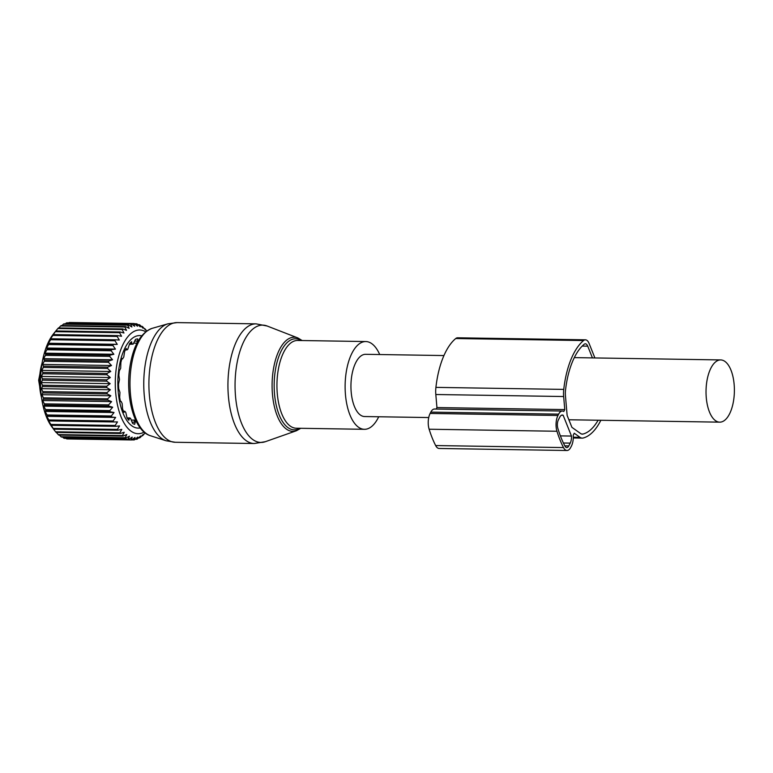 <?xml version="1.0" encoding="UTF-8"?>
<svg xmlns="http://www.w3.org/2000/svg" width="773" height="773" viewBox="0 0 773 773"><rect width="100%" height="100%" fill="white"/><g stroke="black" fill="none" stroke-linecap="round" stroke-linejoin="round"><path stroke-width="1.16" d="M379.707 354.536A43.887 19.992 90.9 0 0 365.813 341.55A43.887 19.992 90.9 0 0 346.41 371.021A43.887 19.992 90.9 0 0 364.421 429.305A43.887 19.992 90.9 0 0 378.722 416.763M443.944 355.551L365.61 354.314A31.113 14.175 90.9 0 0 350.981 383.901A31.113 14.175 90.9 0 0 364.624 416.541L428.725 417.555M706.068 389.515A31.113 14.175 90.9 0 0 719.721 422.155A31.113 14.175 90.9 0 0 734.35 392.568A31.113 14.175 90.9 0 0 720.707 359.928A31.113 14.175 90.9 0 0 706.068 389.515M145.102 432.88L142.986 435.325A58.246 26.533 -89.1 0 1 142.416 435.837L143.266 434.32L140.213 437.508A58.246 26.533 -89.1 0 1 139.613 437.885L140.56 436.02L137.352 439.025A58.246 26.533 -89.1 0 1 136.744 439.257L137.797 437.064L134.444 439.847A58.246 26.533 -89.1 0 1 133.826 439.924L135.004 437.441L131.516 439.953A58.246 26.533 -89.1 0 1 130.908 439.885L132.222 437.141L128.608 439.364A58.246 26.533 -89.1 0 1 128.009 439.151L129.468 436.165L125.767 438.069A58.246 26.533 -89.1 0 1 125.178 437.711L126.801 434.532L123.004 436.088A58.246 26.533 -89.1 0 1 122.443 435.595L124.231 432.262L120.375 433.46A58.246 26.533 -89.1 0 1 119.844 432.822L121.805 429.373L117.902 430.194A58.246 26.533 -89.1 0 1 117.399 429.43L119.544 425.913L115.612 426.338A58.246 26.533 -89.1 0 1 115.158 425.469L117.477 421.913L113.534 421.952A58.246 26.533 -89.1 0 1 113.129 420.966L115.631 417.43L111.698 417.072A58.246 26.533 -89.1 0 1 111.341 415.99L114.027 412.511L110.124 411.758A58.246 26.533 -89.1 0 1 109.824 410.598L112.674 407.216L108.829 406.086A58.246 26.533 -89.1 0 1 108.597 404.859L111.612 401.622L107.824 400.114A58.246 26.533 -89.1 0 1 107.66 398.839L110.829 395.776L107.138 393.921A58.246 26.533 -89.1 0 1 107.032 392.607L110.355 389.766L106.761 387.582A58.246 26.533 -89.1 0 1 106.732 386.249L110.181 383.659L106.713 381.176A58.246 26.533 -89.1 0 1 106.742 379.833L110.326 377.533L106.983 374.77A58.246 26.533 -89.1 0 1 107.08 373.446L110.771 371.455L107.573 368.45A58.246 26.533 -89.1 0 1 107.737 367.146L111.515 365.503L108.471 362.295A58.246 26.533 -89.1 0 1 108.703 361.039L112.549 359.745L109.679 356.382A58.246 26.533 -89.1 0 1 109.969 355.174L113.863 354.266L111.167 350.768A58.246 26.533 -89.1 0 1 111.505 349.638L115.438 349.106L112.916 345.531A58.246 26.533 -89.1 0 1 113.322 344.487L117.264 344.352L114.926 340.729A58.246 26.533 -89.1 0 1 115.37 339.791L119.303 340.052L117.148 336.439A58.246 26.533 -89.1 0 1 117.641 335.608L121.545 336.255L119.564 332.69A58.246 26.533 -89.1 0 1 120.095 331.975L123.96 333.018L122.153 329.53A58.246 26.533 -89.1 0 1 122.714 328.95L126.511 330.371L124.868 327.018A58.246 26.533 -89.1 0 1 125.458 326.573L129.178 328.341L127.69 325.162A58.246 26.533 -89.1 0 1 128.299 324.863L131.912 326.96L130.579 323.993A58.246 26.533 -89.1 0 1 131.197 323.839L134.695 326.254L133.507 323.529A58.246 26.533 -89.1 0 1 134.116 323.52L137.488 326.216L136.425 323.771L134.396 323.742M134.116 323.52L69.85 322.505A58.246 26.533 90.9 0 0 69.232 322.515L68.787 322.853M144.136 432.097A51.859 23.625 -89.1 0 1 126.038 426.078A51.859 23.625 -89.1 0 1 117.477 361.339A51.859 23.625 -89.1 0 1 145.72 331.791M146.764 330.999L145.353 329.23A58.246 26.533 -89.1 0 0 144.812 328.66L144.329 328.651M136.425 323.771A58.246 26.533 -89.1 0 1 137.034 323.906L140.261 326.853L139.304 324.718A58.246 26.533 -89.1 0 1 139.894 324.998L142.976 328.158L142.106 326.351A58.246 26.533 -89.1 0 1 142.686 326.776L145.595 330.11L144.812 328.66M55.53 331.317L53.24 334.216A53.859 24.533 90.9 0 0 51.685 426.619A53.859 24.533 90.9 0 0 51.781 426.744A53.859 24.533 90.9 0 0 51.878 426.88M51.781 426.744L53.627 429.179A58.246 26.533 90.9 0 1 53.134 428.416L51.337 425.324A58.246 26.533 90.9 0 1 50.883 424.445L48.593 420.821L49.259 420.927A58.246 26.533 90.9 0 1 48.854 419.952L46.738 416.338L47.424 416.048A58.246 26.533 90.9 0 1 47.076 414.975L45.134 411.42L45.849 410.743A58.246 26.533 90.9 0 1 45.559 409.584L43.79 406.134L44.554 405.071A58.246 26.533 90.9 0 1 44.322 403.844L42.718 400.53L43.559 399.1A58.246 26.533 90.9 0 1 43.385 397.824L41.945 394.694L42.863 392.906A58.246 26.533 90.9 0 1 42.766 391.592L41.471 388.684L42.496 386.568A58.246 26.533 90.9 0 1 42.457 385.234L41.298 382.577L42.438 380.161A58.246 26.533 90.9 0 1 42.476 378.818L41.433 376.441L42.708 373.755A58.246 26.533 90.9 0 1 42.815 372.422L41.877 370.364L43.298 367.436A58.246 26.533 90.9 0 1 43.462 366.131L42.621 364.412L44.206 361.281A58.246 26.533 90.9 0 1 44.428 360.025L43.655 358.662L45.404 355.358A58.246 26.533 90.9 0 1 45.694 354.16L44.969 353.174L46.892 349.754A58.246 26.533 90.9 0 1 47.24 348.623L46.554 348.024L48.651 344.516A58.246 26.533 90.9 0 1 49.047 343.473L48.37 343.26L50.651 339.714A58.246 26.533 90.9 0 1 51.095 338.777L50.419 338.961L52.873 335.414A58.246 26.533 90.9 0 1 53.366 334.583L55.298 331.665A58.246 26.533 90.9 0 1 55.82 330.96L55.067 331.926M55.859 330.96L57.878 328.515A58.246 26.533 90.9 0 1 58.439 327.936L122.714 328.95M58.825 327.945L60.603 326.003A58.246 26.533 90.9 0 1 61.183 325.559L125.458 326.573M61.975 325.568L63.425 324.148A58.246 26.533 90.9 0 1 64.024 323.839L128.299 324.863M65.299 323.868L66.314 322.979A58.246 26.533 90.9 0 1 66.922 322.824L131.197 323.839M133.507 323.529L69.232 322.515M130.579 323.993L66.314 322.979M127.69 325.162L63.425 324.148M124.868 327.018L60.603 326.003M122.153 329.53L57.878 328.515M120.095 331.975L55.82 330.96M119.564 332.69L55.298 331.665M117.641 335.608L53.366 334.583M117.148 336.439L52.873 335.414M115.37 339.791L51.095 338.777M114.926 340.729L50.651 339.714M117.264 344.352L48.37 343.26M113.322 344.487L49.047 343.473M112.916 345.531L48.651 344.516M115.438 349.106L46.554 348.024M111.505 349.638L47.24 348.623M111.167 350.768L46.892 349.754M113.863 354.266L44.969 353.174M109.969 355.174L45.694 354.16M109.679 356.382L45.404 355.358M112.549 359.745L43.655 358.662M108.703 361.039L44.428 360.025M108.471 362.295L44.206 361.281M111.515 365.503L42.621 364.412M107.737 367.146L43.462 366.131M107.573 368.45L43.298 367.436M110.771 371.455L41.877 370.364M107.08 373.446L42.815 372.422M106.983 374.77L42.708 373.755M110.326 377.533L41.433 376.441M106.742 379.833L42.476 378.818M106.713 381.176L42.438 380.161M110.181 383.659L41.298 382.577M106.732 386.249L42.457 385.234M106.761 387.582L42.496 386.568M110.355 389.766L41.471 388.684M107.032 392.607L42.766 391.592M107.138 393.921L42.863 392.906M110.829 395.776L41.945 394.694M107.66 398.839L43.385 397.824M107.824 400.114L43.559 399.1M111.612 401.622L42.718 400.53M108.597 404.859L44.322 403.844M108.829 406.086L44.554 405.071M112.674 407.216L43.79 406.134M109.824 410.598L45.559 409.584M110.124 411.758L45.849 410.743M114.027 412.511L45.134 411.42M111.341 415.99L47.076 414.975M111.698 417.072L47.424 416.048M115.631 417.43L46.738 416.338M113.129 420.966L48.854 419.952M113.534 421.952L49.259 420.927M115.158 425.469L50.883 424.445M115.612 426.338L51.337 425.324M117.399 429.43L53.134 428.416M117.902 430.194L53.627 429.179M140.251 427.933A46.274 21.084 -89.1 0 1 127.429 421.314A46.274 21.084 -89.1 0 1 119.148 366.982A46.274 21.084 -89.1 0 1 141.71 335.83M142.106 326.351L141.208 326.341M139.304 324.718L137.903 324.689M66.043 438.368L66.633 438.871A58.246 26.533 90.9 0 0 67.241 438.938L131.516 439.953M62.632 437.074L63.734 438.136A58.246 26.533 90.9 0 0 64.343 438.349L128.608 439.364M59.415 435.083L60.903 436.697A58.246 26.533 90.9 0 0 61.492 437.054L125.767 438.069M56.39 432.445L58.178 434.581A58.246 26.533 90.9 0 0 58.738 435.073L123.004 436.088M52.922 428.29L55.569 431.807A58.246 26.533 90.9 0 0 56.1 432.436L120.375 433.46M119.844 432.822L55.569 431.807M122.443 435.595L58.178 434.581M125.178 437.711L60.903 436.697M128.009 439.151L63.734 438.136M130.908 439.885L66.633 438.871M133.826 439.924L131.603 439.895M136.744 439.257L135.188 439.228M139.613 437.885L138.599 437.866M142.416 435.837L141.836 435.827M125.603 349.56L127.719 349.386L126.675 349.57L126.212 348.459A43.008 19.596 -89.1 0 0 124.598 351.589L123.767 357.058L122.569 358.836L121.989 358.469A43.008 19.596 -89.1 0 0 120.878 362.508L120.685 368.334L119.351 370.76A43.008 19.596 -89.1 0 0 118.858 375.33L119.477 379.504L118.549 384.142A43.008 19.596 -89.1 0 0 118.723 388.78L119.95 392.423L119.67 397.303A43.008 19.596 -89.1 0 0 120.482 401.554L121.129 401.4L122.144 403.506L122.598 408.946A43.008 19.596 -89.1 0 0 123.98 412.396L124.511 411.487L123.574 411.468M135.652 420.763L134.647 424.338A43.008 19.596 -89.1 0 1 132.579 423.382L130.589 418.425L129.217 418.657L128.859 420.251A43.008 19.596 -89.1 0 1 127.458 418.512A43.008 19.596 -89.1 0 1 127.043 417.932L125.806 412.473L124.82 411.265L123.477 411.246M130.251 418.145L127.545 418.637M137.652 341.966L137.633 338.893A43.008 19.596 -89.1 0 0 135.507 339.395L133.188 344.062L129.487 344.343M132.83 344.275L131.845 343.463L131.603 341.714A43.008 19.596 -89.1 0 0 129.632 343.627L127.719 349.386M121.863 358.865L122.685 358.875L121.883 358.827M131.603 420.068L134.116 420.106A2.792 1.275 90.9 0 0 134.831 421.633M135.671 420.183L134.116 420.106M137.024 343.173L134.029 343.125M594.891 357.938L589.113 343.492A11.17 5.092 90.9 0 0 585.422 339.82L457.587 337.801A11.17 5.092 90.9 0 0 455.732 338.526A67.821 30.891 90.9 0 0 435.914 387.379A16.755 7.633 90.9 0 0 435.817 394.51L436.938 407.564L564.773 409.584L563.797 411.487A11.972 5.45 90.9 0 0 562.377 411.043A11.972 5.45 90.9 0 0 558.637 414.144L557.951 415.478A11.972 5.45 90.9 0 0 556.956 431.257A91.552 41.703 90.9 0 0 563.498 447.577A11.972 5.45 90.9 0 0 566.986 450.495A11.972 5.45 90.9 0 0 570.725 447.393L571.411 446.069A11.972 5.45 90.9 0 0 573.257 435.131L574.242 433.228L579.982 437.315A16.755 7.633 90.9 0 0 582.253 438.117A16.755 7.633 90.9 0 0 583.209 438.001A67.821 30.891 90.9 0 0 600.853 420.28M585.422 339.82A11.17 5.092 90.9 0 0 583.567 340.545A67.821 30.891 90.9 0 0 563.749 389.399A16.755 7.633 90.9 0 0 563.652 396.53L564.773 409.584M436.175 409.052L436.938 407.564M562.377 411.043L434.542 409.023A11.972 5.45 90.9 0 0 430.803 412.125L430.117 413.458A11.972 5.45 90.9 0 0 429.131 429.228A91.552 41.703 90.9 0 0 435.663 445.557A11.972 5.45 90.9 0 0 439.161 448.475L566.986 450.495M592.427 357.899L587.731 346.169A7.179 3.276 90.9 0 0 585.354 343.811A7.179 3.276 90.9 0 0 584.166 344.275A63.83 29.074 90.9 0 0 565.507 390.249A12.764 5.817 90.9 0 0 565.44 395.689L567.131 415.41L571.914 427.343L580.591 433.518A12.764 5.817 90.9 0 0 582.32 434.126A12.764 5.817 90.9 0 0 583.045 434.04A63.83 29.074 90.9 0 0 598.109 420.232M561.469 415.236L563.15 415.265L571.479 436.059L560.386 435.885M563.15 415.265A7.981 3.633 90.9 0 0 562.309 415.033A7.981 3.633 90.9 0 0 559.816 417.101L558.367 419.913A6.387 2.908 90.9 0 0 557.816 428.242A88.364 40.254 90.9 0 0 564.957 446.089A6.387 2.908 90.9 0 0 566.793 447.577A6.387 2.908 90.9 0 0 568.783 445.924L570.232 443.113A7.981 3.633 90.9 0 0 571.479 436.059M177.114 322.602L256.143 323.858A59.84 27.258 90.9 0 0 229.697 364.044A59.84 27.258 90.9 0 0 254.249 443.518L175.229 442.272L166.05 440.755A59.028 26.891 90.9 0 1 145.498 362.972A59.028 26.891 90.9 0 1 167.896 323.829L177.114 322.602A59.84 27.258 90.9 0 0 150.667 362.798A59.84 27.258 90.9 0 0 175.229 442.272M265.313 441.702L296.378 430.764A47.076 21.441 -89.1 0 1 273.478 368.837A47.076 21.441 -89.1 0 1 297.847 337.936L267.139 326.013A58.671 26.726 90.9 0 0 236.78 364.537A58.671 26.726 90.9 0 0 265.313 441.702L254.249 443.518M167.896 323.829L152.155 328.341A54.216 24.697 90.9 0 0 131.584 364.296A54.216 24.697 90.9 0 0 150.455 435.74L166.05 440.755M301.151 340.526A45.539 20.745 90.9 0 0 275.507 369.368A45.539 20.745 90.9 0 0 279.343 415.343A45.539 20.745 90.9 0 0 299.76 428.281M365.813 341.55L297.634 340.468A43.887 19.992 90.9 0 0 278.232 369.938A43.887 19.992 90.9 0 0 296.243 428.223L364.421 429.305M42.1 363.068A31.915 14.542 90.9 0 0 41.549 397.564M134.744 422.232L132.241 422.193M134.908 341.067L137.584 341.115M129.806 343.434L131.845 343.463M136.348 421.585A3.594 3.189 96.2 0 1 135.207 421.807M137.623 341.801A2.792 1.275 90.9 0 0 136.802 343.173M573.315 437.209L579.982 437.315M455.732 338.526L583.567 340.545M435.914 387.379L563.749 389.399M435.817 394.51L563.652 396.53M430.803 412.125L558.637 414.144M430.117 413.458L557.951 415.478M429.131 429.228L556.956 431.257M435.663 445.557L563.498 447.577M582.195 346.082L587.731 346.169M581.596 434.02L583.045 434.04M563.411 443.006L570.232 443.113M564.841 445.857L568.783 445.924M267.139 326.013L256.143 323.858M296.378 430.764L300.765 428.3M150.455 435.74C133.545 430.851 124.888 395.022 130.212 364.904C133.748 344.864 141.063 332.68 152.155 328.341M302.156 340.545L297.847 337.936M568.88 419.768L719.721 422.155M574.32 357.619L720.707 359.928M42.235 401.825L38.65 380.258L42.911 358.827M127.033 417.893L129.796 417.942M125.429 349.889L127.043 349.918M573.295 437.982L582.253 438.117"/></g></svg>
